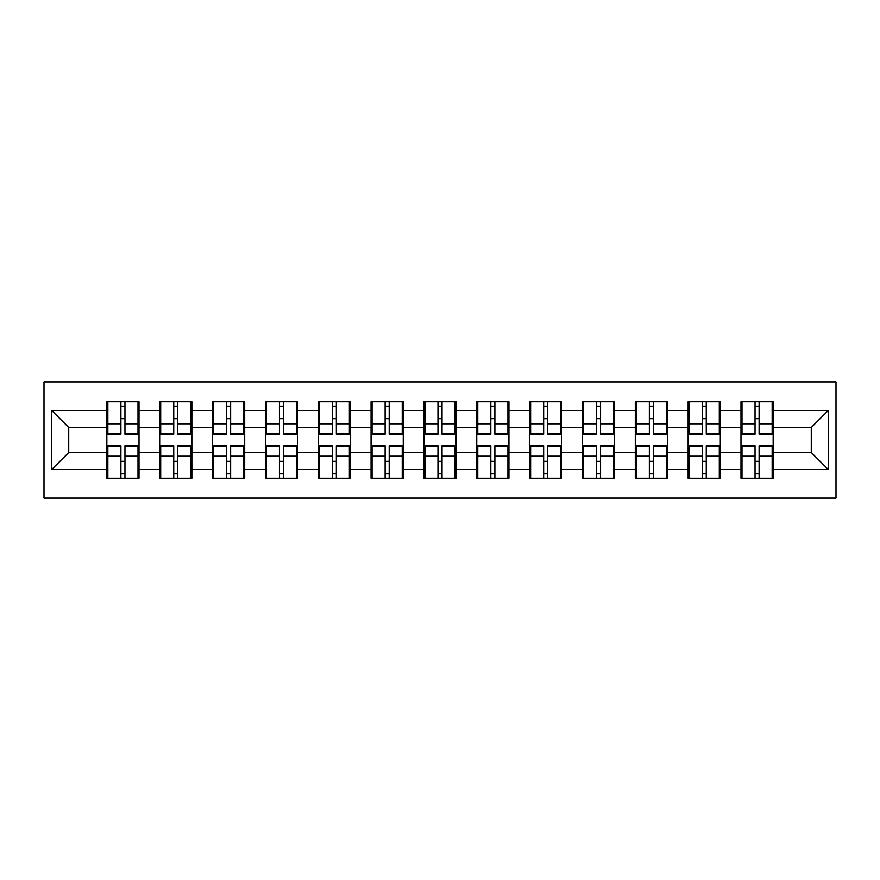 <?xml version="1.0" encoding="UTF-8"?>
<svg xmlns="http://www.w3.org/2000/svg" width="880" height="880" viewBox="0 0 880 880"><rect width="100%" height="100%" fill="white"/><g stroke="black" fill="none" stroke-linecap="round" stroke-linejoin="round"><path stroke-width="1.32" d="M44 498.091L836 498.091L836 381.909L44 381.909L44 498.091M773.157 461.516L772.145 461.516M741.994 461.516L740.982 461.516M740.982 418.484L741.994 418.484M772.145 418.484L773.157 418.484M773.157 414.084L772.145 414.084M741.994 414.084L740.982 414.084M740.982 465.916L741.994 465.916M772.145 465.916L773.157 465.916M720.313 461.516L719.301 461.516M689.15 461.516L688.138 461.516M688.138 418.484L689.15 418.484M719.301 418.484L720.313 418.484M720.313 414.084L719.301 414.084M689.15 414.084L688.138 414.084M688.138 465.916L689.15 465.916M719.301 465.916L720.313 465.916M667.469 461.516L666.457 461.516M636.306 461.516L635.294 461.516M635.294 418.484L636.306 418.484M666.457 418.484L667.469 418.484M667.469 414.084L666.457 414.084M636.306 414.084L635.294 414.084M635.294 465.916L636.306 465.916M666.457 465.916L667.469 465.916M614.625 461.516L613.613 461.516M583.462 461.516L582.45 461.516M582.45 418.484L583.462 418.484M613.613 418.484L614.625 418.484M614.625 414.084L613.613 414.084M583.462 414.084L582.45 414.084M582.45 465.916L583.462 465.916M613.613 465.916L614.625 465.916M561.781 461.516L560.769 461.516M530.618 461.516L529.595 461.516M529.595 418.484L530.618 418.484M560.769 418.484L561.781 418.484M561.781 414.084L560.769 414.084M530.618 414.084L529.595 414.084M529.595 465.916L530.618 465.916M560.769 465.916L561.781 465.916M508.937 461.516L507.925 461.516M477.774 461.516L476.751 461.516M476.751 418.484L477.774 418.484M507.925 418.484L508.937 418.484M508.937 414.084L507.925 414.084M477.774 414.084L476.751 414.084M476.751 465.916L477.774 465.916M507.925 465.916L508.937 465.916M456.093 461.516L455.07 461.516M424.93 461.516L423.907 461.516M423.907 418.484L424.93 418.484M455.07 418.484L456.093 418.484M456.093 414.084L455.07 414.084M424.93 414.084L423.907 414.084M423.907 465.916L424.93 465.916M455.07 465.916L456.093 465.916M403.249 461.516L402.226 461.516M372.075 461.516L371.063 461.516M371.063 418.484L372.075 418.484M402.226 418.484L403.249 418.484M403.249 414.084L402.226 414.084M372.075 414.084L371.063 414.084M371.063 465.916L372.075 465.916M402.226 465.916L403.249 465.916M350.405 461.516L349.382 461.516M319.231 461.516L318.219 461.516M318.219 418.484L319.231 418.484M349.382 418.484L350.405 418.484M350.405 414.084L349.382 414.084M319.231 414.084L318.219 414.084M318.219 465.916L319.231 465.916M349.382 465.916L350.405 465.916M297.55 461.516L296.538 461.516M266.387 461.516L265.375 461.516M265.375 418.484L266.387 418.484M296.538 418.484L297.55 418.484M297.55 414.084L296.538 414.084M266.387 414.084L265.375 414.084M265.375 465.916L266.387 465.916M296.538 465.916L297.55 465.916M244.706 461.516L243.694 461.516M213.543 461.516L212.531 461.516M212.531 418.484L213.543 418.484M243.694 418.484L244.706 418.484M244.706 414.084L243.694 414.084M213.543 414.084L212.531 414.084M212.531 465.916L213.543 465.916M243.694 465.916L244.706 465.916M191.862 461.516L190.85 461.516M160.699 461.516L159.687 461.516M159.687 418.484L160.699 418.484M190.85 418.484L191.862 418.484M191.862 414.084L190.85 414.084M160.699 414.084L159.687 414.084M159.687 465.916L160.699 465.916M190.85 465.916L191.862 465.916M811.272 452.529L811.272 427.471L773.157 427.471L773.157 452.529L811.272 452.529L828.212 469.469L828.212 410.531L773.157 410.531L773.157 401.72L740.982 401.72L740.982 427.471L720.313 427.471L720.313 452.529L740.982 452.529L740.982 427.471M828.212 469.469L773.157 469.469L773.157 478.28L740.982 478.28L740.982 469.469L720.313 469.469L720.313 478.28L688.138 478.28L688.138 469.469L667.469 469.469L667.469 478.28L635.294 478.28L635.294 469.469L614.625 469.469L614.625 478.28L582.45 478.28L582.45 469.469L561.781 469.469L561.781 478.28L529.595 478.28L529.595 469.469L508.937 469.469L508.937 478.28L476.751 478.28L476.751 469.469L456.093 469.469L456.093 478.28L423.907 478.28L423.907 469.469L403.249 469.469L403.249 478.28L371.063 478.28L371.063 469.469L350.405 469.469L350.405 478.28L318.219 478.28L318.219 469.469L297.55 469.469L297.55 478.28L265.375 478.28L265.375 469.469L244.706 469.469L244.706 478.28L212.531 478.28L212.531 469.469L191.862 469.469L191.862 478.28L159.687 478.28L159.687 469.469L139.018 469.469L139.018 478.28L106.843 478.28L106.843 469.469L51.788 469.469L51.788 410.531L106.843 410.531L106.843 427.471L68.728 427.471L68.728 452.529L106.843 452.529L106.843 427.471M740.982 410.531L720.313 410.531L720.313 401.72L688.138 401.72L688.138 410.531L667.469 410.531L667.469 401.72L635.294 401.72L635.294 410.531L614.625 410.531L614.625 401.72L582.45 401.72L582.45 410.531L561.781 410.531L561.781 401.72L529.595 401.72L529.595 410.531L508.937 410.531L508.937 401.72L476.751 401.72L476.751 410.531L456.093 410.531L456.093 401.72L423.907 401.72L423.907 410.531L403.249 410.531L403.249 401.72L371.063 401.72L371.063 410.531L350.405 410.531L350.405 401.72L318.219 401.72L318.219 410.531L297.55 410.531L297.55 401.72L265.375 401.72L265.375 410.531L244.706 410.531L244.706 401.72L212.531 401.72L212.531 410.531L191.862 410.531L191.862 401.72L159.687 401.72L159.687 410.531L139.018 410.531L139.018 401.72L106.843 401.72L106.843 410.531M740.982 452.529L740.982 469.469M720.313 452.529L720.313 469.469M720.313 410.531L720.313 427.471M667.469 452.529L688.138 452.529L688.138 427.471L667.469 427.471L667.469 469.469M688.138 452.529L688.138 469.469M688.138 410.531L688.138 427.471M667.469 410.531L667.469 427.471M614.625 452.529L635.294 452.529L635.294 427.471L614.625 427.471L614.625 469.469M635.294 452.529L635.294 469.469M635.294 410.531L635.294 427.471M614.625 410.531L614.625 427.471M561.781 452.529L582.45 452.529L582.45 427.471L561.781 427.471L561.781 469.469M582.45 452.529L582.45 469.469M582.45 410.531L582.45 427.471M561.781 410.531L561.781 427.471M508.937 452.529L529.595 452.529L529.595 427.471L508.937 427.471L508.937 469.469M529.595 452.529L529.595 469.469M529.595 410.531L529.595 427.471M508.937 410.531L508.937 427.471M456.093 452.529L476.751 452.529L476.751 427.471L456.093 427.471L456.093 469.469M476.751 452.529L476.751 469.469M476.751 410.531L476.751 427.471M456.093 410.531L456.093 427.471M403.249 452.529L423.907 452.529L423.907 427.471L403.249 427.471L403.249 469.469M423.907 452.529L423.907 469.469M423.907 410.531L423.907 427.471M403.249 410.531L403.249 427.471M350.405 452.529L371.063 452.529L371.063 427.471L350.405 427.471L350.405 469.469M371.063 452.529L371.063 469.469M371.063 410.531L371.063 427.471M350.405 410.531L350.405 427.471M297.55 452.529L318.219 452.529L318.219 427.471L297.55 427.471L297.55 469.469M318.219 452.529L318.219 469.469M318.219 410.531L318.219 427.471M297.55 410.531L297.55 427.471M244.706 452.529L265.375 452.529L265.375 427.471L244.706 427.471L244.706 469.469M265.375 452.529L265.375 469.469M265.375 410.531L265.375 427.471M244.706 410.531L244.706 427.471M191.862 452.529L212.531 452.529L212.531 427.471L191.862 427.471L191.862 469.469M212.531 452.529L212.531 469.469M212.531 410.531L212.531 427.471M191.862 410.531L191.862 427.471M139.018 452.529L159.687 452.529L159.687 427.471L139.018 427.471L139.018 469.469M159.687 452.529L159.687 469.469M159.687 410.531L159.687 427.471M139.018 410.531L139.018 427.471M139.018 461.516L138.006 461.516M107.855 461.516L106.843 461.516M106.843 418.484L107.855 418.484M138.006 418.484L139.018 418.484M139.018 414.084L138.006 414.084M107.855 414.084L106.843 414.084M106.843 465.916L107.855 465.916M138.006 465.916L139.018 465.916M106.843 452.529L106.843 469.469M68.728 452.529L51.788 469.469M51.788 410.531L68.728 427.471M773.157 452.529L773.157 469.469M773.157 410.531L773.157 427.471M828.212 410.531L811.272 427.471M138.006 401.72L138.006 434.236L124.96 434.236L124.96 401.72M120.901 401.72L120.901 434.236L107.855 434.236L107.855 401.72M120.901 406.12L124.96 406.12M124.96 418.66L120.901 418.66M107.855 478.28L107.855 445.764L120.901 445.764L120.901 478.28M124.96 478.28L124.96 445.764L138.006 445.764L138.006 478.28M124.96 473.88L120.901 473.88M120.901 461.34L124.96 461.34M190.85 401.72L190.85 434.236L177.804 434.236L177.804 401.72M173.745 401.72L173.745 434.236L160.699 434.236L160.699 401.72M173.745 406.12L177.804 406.12M177.804 418.66L173.745 418.66M243.694 401.72L243.694 434.236L230.648 434.236L230.648 401.72M226.589 401.72L226.589 434.236L213.543 434.236L213.543 401.72M226.589 406.12L230.648 406.12M230.648 418.66L226.589 418.66M296.538 401.72L296.538 434.236L283.492 434.236L283.492 401.72M279.433 401.72L279.433 434.236L266.387 434.236L266.387 401.72M279.433 406.12L283.492 406.12M283.492 418.66L279.433 418.66M349.382 401.72L349.382 434.236L336.347 434.236L336.347 401.72M332.277 401.72L332.277 434.236L319.231 434.236L319.231 401.72M332.277 406.12L336.347 406.12M336.347 418.66L332.277 418.66M402.226 401.72L402.226 434.236L389.191 434.236L389.191 401.72M385.121 401.72L385.121 434.236L372.075 434.236L372.075 401.72M385.121 406.12L389.191 406.12M389.191 418.66L385.121 418.66M160.699 478.28L160.699 445.764L173.745 445.764L173.745 478.28M177.804 478.28L177.804 445.764L190.85 445.764L190.85 478.28M177.804 473.88L173.745 473.88M173.745 461.34L177.804 461.34M213.543 478.28L213.543 445.764L226.589 445.764L226.589 478.28M230.648 478.28L230.648 445.764L243.694 445.764L243.694 478.28M230.648 473.88L226.589 473.88M226.589 461.34L230.648 461.34M266.387 478.28L266.387 445.764L279.433 445.764L279.433 478.28M283.492 478.28L283.492 445.764L296.538 445.764L296.538 478.28M283.492 473.88L279.433 473.88M279.433 461.34L283.492 461.34M319.231 478.28L319.231 445.764L332.277 445.764L332.277 478.28M336.347 478.28L336.347 445.764L349.382 445.764L349.382 478.28M336.347 473.88L332.277 473.88M332.277 461.34L336.347 461.34M372.075 478.28L372.075 445.764L385.121 445.764L385.121 478.28M389.191 478.28L389.191 445.764L402.226 445.764L402.226 478.28M389.191 473.88L385.121 473.88M385.121 461.34L389.191 461.34M455.07 401.72L455.07 434.236L442.035 434.236L442.035 401.72M437.965 401.72L437.965 434.236L424.93 434.236L424.93 401.72M437.965 406.12L442.035 406.12M442.035 418.66L437.965 418.66M424.93 478.28L424.93 445.764L437.965 445.764L437.965 478.28M442.035 478.28L442.035 445.764L455.07 445.764L455.07 478.28M442.035 473.88L437.965 473.88M437.965 461.34L442.035 461.34M507.925 401.72L507.925 434.236L494.879 434.236L494.879 401.72M490.809 401.72L490.809 434.236L477.774 434.236L477.774 401.72M490.809 406.12L494.879 406.12M494.879 418.66L490.809 418.66M477.774 478.28L477.774 445.764L490.809 445.764L490.809 478.28M494.879 478.28L494.879 445.764L507.925 445.764L507.925 478.28M494.879 473.88L490.809 473.88M490.809 461.34L494.879 461.34M560.769 401.72L560.769 434.236L547.723 434.236L547.723 401.72M543.653 401.72L543.653 434.236L530.618 434.236L530.618 401.72M543.653 406.12L547.723 406.12M547.723 418.66L543.653 418.66M530.618 478.28L530.618 445.764L543.653 445.764L543.653 478.28M547.723 478.28L547.723 445.764L560.769 445.764L560.769 478.28M547.723 473.88L543.653 473.88M543.653 461.34L547.723 461.34M613.613 401.72L613.613 434.236L600.567 434.236L600.567 401.72M596.508 401.72L596.508 434.236L583.462 434.236L583.462 401.72M596.508 406.12L600.567 406.12M600.567 418.66L596.508 418.66M583.462 478.28L583.462 445.764L596.508 445.764L596.508 478.28M600.567 478.28L600.567 445.764L613.613 445.764L613.613 478.28M600.567 473.88L596.508 473.88M596.508 461.34L600.567 461.34M666.457 401.72L666.457 434.236L653.411 434.236L653.411 401.72M649.352 401.72L649.352 434.236L636.306 434.236L636.306 401.72M649.352 406.12L653.411 406.12M653.411 418.66L649.352 418.66M636.306 478.28L636.306 445.764L649.352 445.764L649.352 478.28M653.411 478.28L653.411 445.764L666.457 445.764L666.457 478.28M653.411 473.88L649.352 473.88M649.352 461.34L653.411 461.34M719.301 401.72L719.301 434.236L706.255 434.236L706.255 401.72M702.196 401.72L702.196 434.236L689.15 434.236L689.15 401.72M702.196 406.12L706.255 406.12M706.255 418.66L702.196 418.66M689.15 478.28L689.15 445.764L702.196 445.764L702.196 478.28M706.255 478.28L706.255 445.764L719.301 445.764L719.301 478.28M706.255 473.88L702.196 473.88M702.196 461.34L706.255 461.34M772.145 401.72L772.145 434.236L759.099 434.236L759.099 401.72M755.04 401.72L755.04 434.236L741.994 434.236L741.994 401.72M755.04 406.12L759.099 406.12M759.099 418.66L755.04 418.66M741.994 478.28L741.994 445.764L755.04 445.764L755.04 478.28M759.099 478.28L759.099 445.764L772.145 445.764L772.145 478.28M759.099 473.88L755.04 473.88M755.04 461.34L759.099 461.34M120.901 423.797L107.855 423.797M120.901 433.807L107.855 433.807M138.006 423.797L124.96 423.797M138.006 433.807L124.96 433.807M124.96 456.203L138.006 456.203M124.96 446.193L138.006 446.193M107.855 456.203L120.901 456.203M107.855 446.193L120.901 446.193M173.745 423.797L160.699 423.797M173.745 433.807L160.699 433.807M190.85 423.797L177.804 423.797M190.85 433.807L177.804 433.807M226.589 423.797L213.543 423.797M226.589 433.807L213.543 433.807M243.694 423.797L230.648 423.797M243.694 433.807L230.648 433.807M279.433 423.797L266.387 423.797M279.433 433.807L266.387 433.807M296.538 423.797L283.492 423.797M296.538 433.807L283.492 433.807M332.277 423.797L319.231 423.797M332.277 433.807L319.231 433.807M349.382 423.797L336.347 423.797M349.382 433.807L336.347 433.807M385.121 423.797L372.075 423.797M385.121 433.807L372.075 433.807M402.226 423.797L389.191 423.797M402.226 433.807L389.191 433.807M177.804 456.203L190.85 456.203M177.804 446.193L190.85 446.193M160.699 456.203L173.745 456.203M160.699 446.193L173.745 446.193M230.648 456.203L243.694 456.203M230.648 446.193L243.694 446.193M213.543 456.203L226.589 456.203M213.543 446.193L226.589 446.193M283.492 456.203L296.538 456.203M283.492 446.193L296.538 446.193M266.387 456.203L279.433 456.203M266.387 446.193L279.433 446.193M336.347 456.203L349.382 456.203M336.347 446.193L349.382 446.193M319.231 456.203L332.277 456.203M319.231 446.193L332.277 446.193M389.191 456.203L402.226 456.203M389.191 446.193L402.226 446.193M372.075 456.203L385.121 456.203M372.075 446.193L385.121 446.193M437.965 423.797L424.93 423.797M437.965 433.807L424.93 433.807M455.07 423.797L442.035 423.797M455.07 433.807L442.035 433.807M442.035 456.203L455.07 456.203M442.035 446.193L455.07 446.193M424.93 456.203L437.965 456.203M424.93 446.193L437.965 446.193M490.809 423.797L477.774 423.797M490.809 433.807L477.774 433.807M507.925 423.797L494.879 423.797M507.925 433.807L494.879 433.807M494.879 456.203L507.925 456.203M494.879 446.193L507.925 446.193M477.774 456.203L490.809 456.203M477.774 446.193L490.809 446.193M543.653 423.797L530.618 423.797M543.653 433.807L530.618 433.807M560.769 423.797L547.723 423.797M560.769 433.807L547.723 433.807M547.723 456.203L560.769 456.203M547.723 446.193L560.769 446.193M530.618 456.203L543.653 456.203M530.618 446.193L543.653 446.193M596.508 423.797L583.462 423.797M596.508 433.807L583.462 433.807M613.613 423.797L600.567 423.797M613.613 433.807L600.567 433.807M600.567 456.203L613.613 456.203M600.567 446.193L613.613 446.193M583.462 456.203L596.508 456.203M583.462 446.193L596.508 446.193M649.352 423.797L636.306 423.797M649.352 433.807L636.306 433.807M666.457 423.797L653.411 423.797M666.457 433.807L653.411 433.807M653.411 456.203L666.457 456.203M653.411 446.193L666.457 446.193M636.306 456.203L649.352 456.203M636.306 446.193L649.352 446.193M702.196 423.797L689.15 423.797M702.196 433.807L689.15 433.807M719.301 423.797L706.255 423.797M719.301 433.807L706.255 433.807M706.255 456.203L719.301 456.203M706.255 446.193L719.301 446.193M689.15 456.203L702.196 456.203M689.15 446.193L702.196 446.193M755.04 423.797L741.994 423.797M755.04 433.807L741.994 433.807M772.145 423.797L759.099 423.797M772.145 433.807L759.099 433.807M759.099 456.203L772.145 456.203M759.099 446.193L772.145 446.193M741.994 456.203L755.04 456.203M741.994 446.193L755.04 446.193"/></g></svg>
